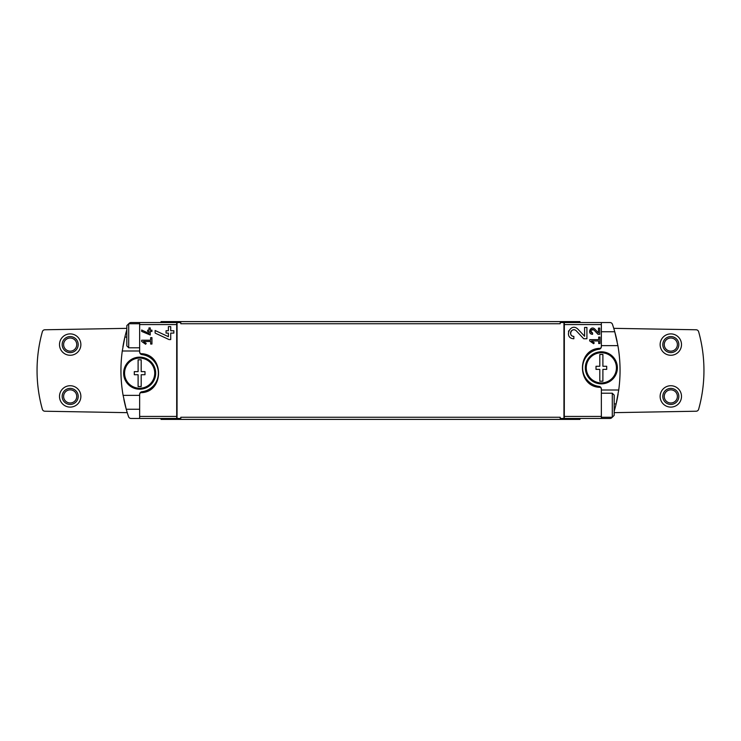 <?xml version="1.0" encoding="UTF-8"?>
<svg xmlns="http://www.w3.org/2000/svg" width="741" height="741" viewBox="0 0 741 741"><rect width="100%" height="100%" fill="white"/><g stroke="black" fill="none" stroke-linecap="round" stroke-linejoin="round"><path stroke-width="1.11" d="M589.697 339.665L589.697 340.953L593.652 343.713L594.254 342.851L591.531 340.953L598.682 340.953L598.682 343.518L599.96 343.518L599.96 337.099L598.682 337.099L598.682 339.665L589.697 339.665M600.729 348.335C576.359 347.881 576.341 387.747 600.729 387.321L599.015 386.385A18.701 18.701 0 0 1 599.015 349.27L600.729 348.335L601.349 346.621L601.349 324.577L564.346 324.577L564.299 322.539L560.205 322.539L560.205 323.743L180.795 323.743L180.795 322.539L139.651 322.539L139.651 351.966L140.271 353.679L141.985 354.615A18.701 18.701 0 0 1 141.985 391.73L140.271 392.665L139.651 394.379L139.651 418.461L131.055 418.461A2.668 2.668 0 0 1 128.526 416.646A144.282 144.282 0 0 1 126.248 409.245L123.099 395.351L139.651 395.351M600.729 387.321L601.349 389.034L601.349 418.461L564.299 418.461L564.346 324.577M584.584 336.257L577.98 329.226C570.385 321.687 563.132 338.387 573.858 338.748L573.858 336.414C567.569 336.201 571.82 326.401 576.276 330.829L583.713 338.748L586.918 338.748L586.918 327.439L584.584 327.439L584.584 336.257L577.98 329.226M598.469 332.931L594.847 329.078C590.679 324.947 586.715 334.098 592.587 334.293L592.587 333.015C590.086 330.727 590.531 329.708 593.912 329.949L597.987 334.293L599.747 334.293L599.747 328.096L598.469 328.096L598.469 332.931L594.847 329.078M141.679 330.014L141.679 331.431L150.228 334.988L150.228 331.44L151.942 331.44L151.942 330.153L150.228 330.153L150.228 327.892L148.95 327.892L148.95 330.153L147.663 330.153L147.663 331.44L148.95 331.44L148.95 333.404L141.679 330.014L148.95 333.404M176.701 322.539L176.701 418.461L180.795 418.461L180.795 417.257L560.205 417.257L560.205 418.461L564.299 418.461M140.271 392.665C164.641 393.119 164.659 353.253 140.271 353.679M141.679 340.202L141.679 341.481L145.634 344.25L146.236 343.389L143.513 341.481L150.655 341.481L150.655 344.046L151.942 344.046L151.942 337.637L150.655 337.637L150.655 340.202L141.679 340.202M155.128 330.495L155.128 333.08L169.041 339.573L170.726 339.573L170.726 333.098L173.848 333.098L173.848 330.755L170.726 330.755L170.726 326.614L168.392 326.614L168.392 330.755L166.049 330.755L166.049 333.098L168.392 333.098L168.392 336.683L155.128 330.495L168.392 336.683M614.178 411.264A144.282 144.282 0 0 0 618.105 394.138M617.114 341.508A144.282 144.282 0 0 0 612.474 324.354A2.668 2.668 0 0 0 609.945 322.539L564.299 322.539M614.178 403.901L616.132 403.901L618.726 390.007A144.282 144.282 0 0 0 617.901 345.649L614.752 331.755L601.349 331.755M618.726 390.007L601.349 390.007M601.349 345.649L617.901 345.649M139.651 350.993L122.274 350.993L124.868 337.099A144.282 144.282 0 0 0 122.895 346.871M123.895 399.501A144.282 144.282 0 0 0 126.248 409.245L139.651 409.245M122.274 350.993A144.282 144.282 0 0 0 123.099 395.351M126.822 337.099L124.868 337.099A144.282 144.282 0 0 1 126.822 329.736M601.349 418.461L609.945 418.461A2.668 2.668 0 0 0 612.177 417.257M176.701 418.461L139.651 418.461M128.823 323.743A2.668 2.668 0 0 1 131.055 322.539L139.651 322.539M601.349 322.539L601.349 324.577M161.029 418.461L161.029 419.397L579.971 419.397L579.971 418.461M161.029 322.539L161.029 321.603L579.971 321.603L579.971 322.539M177.053 418.461L177.053 322.539M563.947 418.461L563.947 322.539M126.822 328.346L44.886 329.773A2.668 2.668 0 0 0 42.357 331.727A144.282 144.282 0 0 0 42.357 409.273A2.668 2.668 0 0 0 44.886 411.227L127.248 412.663M70.182 385.728A10.689 10.689 0 0 1 79.435 401.761A10.689 10.689 0 0 1 60.929 401.761A10.689 10.689 0 0 1 70.182 385.728M70.182 333.895A10.689 10.689 0 0 1 79.435 349.928A10.689 10.689 0 0 1 60.929 349.928A10.689 10.689 0 0 1 70.182 333.895M614.178 412.654L696.114 411.227A2.668 2.668 0 0 0 698.643 409.273A144.282 144.282 0 0 0 698.643 331.727A2.668 2.668 0 0 0 696.114 329.773L613.752 328.337M670.818 385.728A10.689 10.689 0 0 1 680.071 401.761A10.689 10.689 0 0 1 661.565 401.761A10.689 10.689 0 0 1 670.818 385.728M670.818 333.895A10.689 10.689 0 0 1 680.071 349.928A10.689 10.689 0 0 1 661.565 349.928A10.689 10.689 0 0 1 670.818 333.895M70.182 336.571A8.012 8.012 0 0 1 77.12 348.594A8.012 8.012 0 0 1 63.235 348.594A8.012 8.012 0 0 1 70.182 336.571M70.182 338.016A6.567 6.567 0 0 1 75.869 347.872A6.567 6.567 0 0 1 64.495 347.872A6.567 6.567 0 0 1 70.182 338.016M70.182 388.404A8.012 8.012 0 0 1 77.12 400.427A8.012 8.012 0 0 1 63.235 400.427A8.012 8.012 0 0 1 70.182 388.404M70.182 389.849A6.567 6.567 0 0 1 75.869 399.705A6.567 6.567 0 0 1 64.495 399.705A6.567 6.567 0 0 1 70.182 389.849M670.818 336.571A8.012 8.012 0 0 1 677.765 348.594A8.012 8.012 0 0 1 663.88 348.594A8.012 8.012 0 0 1 670.818 336.571M670.818 338.016A6.567 6.567 0 0 1 676.505 347.872A6.567 6.567 0 0 1 665.131 347.872A6.567 6.567 0 0 1 670.818 338.016M670.818 388.404A8.012 8.012 0 0 1 677.765 400.427A8.012 8.012 0 0 1 663.88 400.427A8.012 8.012 0 0 1 670.818 388.404M670.818 389.849A6.567 6.567 0 0 1 676.505 399.705A6.567 6.567 0 0 1 665.131 399.705A6.567 6.567 0 0 1 670.818 389.849M128.712 347.788L128.712 323.743L126.822 325.632L126.822 345.899L128.712 347.788L139.651 347.788M128.712 323.743L139.651 323.743M612.288 393.212L612.288 417.257L614.178 415.368L614.178 395.101L612.288 393.212L601.349 393.212M612.288 417.257L601.349 417.257M599.015 349.27A2.668 2.668 0 0 0 601.349 346.621M601.349 389.034A2.668 2.668 0 0 0 599.015 386.385M141.985 391.73A2.668 2.668 0 0 0 139.651 394.379M139.651 351.966A2.668 2.668 0 0 0 141.985 354.615M146.236 343.389L143.513 341.481M568.653 330.866A5.659 5.659 0 0 0 568.477 331.347M576.276 330.829A3.316 3.316 0 0 0 570.802 331.792M570.69 332.098A3.316 3.316 0 0 0 573.858 336.414M594.254 342.851L591.531 340.953M593.912 329.949A1.815 1.815 0 0 0 590.91 330.486M590.846 330.681A1.815 1.815 0 0 0 592.587 333.015M141.198 374.724L141.198 386.533L138.104 386.533L138.104 374.724L134.306 374.724L134.306 371.621L138.104 371.621L138.104 359.811L141.198 359.811L141.198 371.621L144.995 371.621L144.995 374.724L141.198 374.724M154.73 373.168A15.079 15.079 0 0 1 141.383 388.145A15.079 15.079 0 0 1 124.618 374.335A15.079 15.079 0 0 1 139.067 358.107A15.079 15.079 0 0 1 154.73 373.168M155.684 373.168A16.033 16.033 0 0 1 131.639 387.052A16.033 16.033 0 0 1 131.639 359.292A16.033 16.033 0 0 1 155.684 373.168M602.896 369.379L602.896 381.189L599.802 381.189L599.802 369.379L596.005 369.379L596.005 366.276L599.802 366.276L599.802 354.467L602.896 354.467L602.896 366.276L606.694 366.276L606.694 369.379L602.896 369.379M616.429 367.832A15.079 15.079 0 0 1 603.091 382.801A15.079 15.079 0 0 1 586.316 368.99A15.079 15.079 0 0 1 600.766 352.762A15.079 15.079 0 0 1 616.429 367.832M617.383 367.832A16.033 16.033 0 0 1 593.337 381.708A16.033 16.033 0 0 1 593.337 353.948A16.033 16.033 0 0 1 617.383 367.832M601.349 416.423L564.346 416.423M176.654 416.423L139.651 416.423M176.654 324.577L139.651 324.577"/></g></svg>
